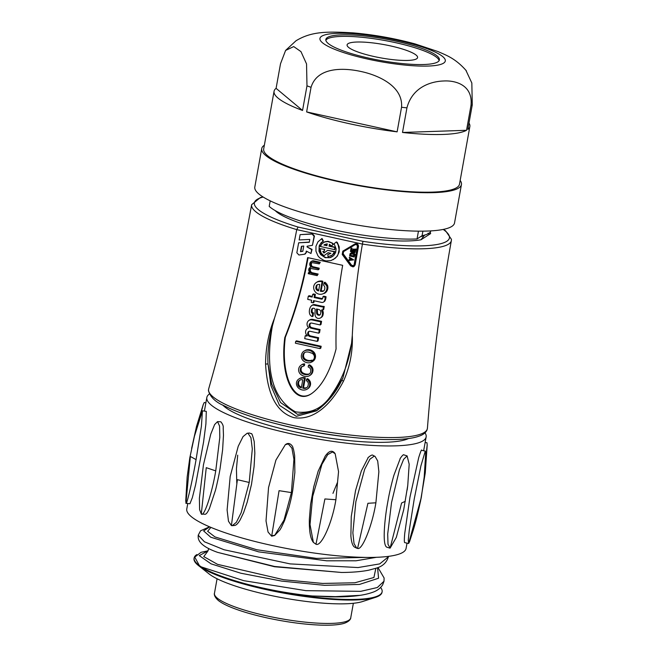 <?xml version="1.0" encoding="UTF-8"?>
<svg xmlns="http://www.w3.org/2000/svg" width="658" height="658" viewBox="0 0 658 658"><rect width="100%" height="100%" fill="white"/><g stroke="black" fill="none" stroke-linecap="round" stroke-linejoin="round"><path stroke-width="0.99" d="M222.692 404.991A97.483 18.564 10.2 0 0 313.2 435.489A97.483 18.564 10.2 0 0 408.659 438.45M425.019 432.849A111.408 21.221 -169.8 0 1 426.137 436.945A111.408 21.221 -169.8 0 1 312.731 438.105A111.408 21.221 -169.8 0 1 206.834 397.49A111.408 21.221 -169.8 0 1 209.318 394.043M237.719 455.155L236.436 468.841L236.781 483.186M205.88 402.786L204.251 402.49L203.273 404.497L199.769 417.764M196.076 459.621C192.054 482.561 186.469 506.504 185.934 503.156L190.359 456.471L196.076 459.621L201.406 426.244L202.434 410.822L206.299 411.365M206.299 411.406L205.913 423.875L203.544 442.201L195.582 484.872L192.35 497.645L189.907 503.781L186.033 503.23L185.745 500.722M185.737 501.059L187.176 476.91L189.825 457.713L194.455 436.205L202.434 410.822M215.742 470.881C211.909 493.845 203.964 517.55 201.29 513.988L206.258 467.674L215.742 470.881L219.813 437.373L219.575 426.071L217.527 421.622L220.866 421.794M220.858 421.844C222.733 424.097 223.514 426.145 223.202 427.996L223.465 435.3L222.618 449.759L220.109 468.299C218.917 475.882 215.939 488.754 215.355 490.613L209.441 508.47C207.64 512.418 206.16 514.342 205.008 514.268L201.29 513.988L199.613 509.629L199.382 498.328L203.445 464.819L210.774 434.132L214.615 424.583L217.527 421.622M249.218 482.462L241.19 512.64L236.354 522.32L232.258 525.676L231.402 525.594L237.398 479.682L249.218 482.462L252.302 448.962L250.92 437.669L248.008 433.326L247.153 433.244L249.456 433.013L251.364 433.754C251.734 432.948 252.68 435.555 254.202 441.567L254.843 453.165L254.07 466.612L251.496 484.337L247.227 502.079L243.575 512.705L240.211 519.771C238.089 523.423 236.206 525.323 234.561 525.462L233.705 525.372M231.402 525.594L228.482 521.251L227.109 509.958L230.193 476.458L238.221 446.272L243.049 436.599L247.153 433.244M291.412 492.595L284.026 520.067L274.608 535.497L271.672 536.212L279.066 490.671L291.412 492.595L293.929 459.235L291.905 448.114L288.278 443.944L285.342 444.652L286.263 444.06C290.219 441.732 293.304 447.169 292.925 447.769C293.205 449.208 293.188 446.609 294.652 455.673L294.866 472.444L292.744 490.35C291.889 494.849 291.839 496.428 288.846 507.811L284.552 520.634L281.402 527.428L279.995 529.846L274.608 535.497M271.672 536.212L268.053 532.042L266.021 520.914L268.546 487.562L275.924 460.09L285.342 444.652M274.978 535.242L272.593 535.62M335.893 499.735C332.298 522.633 321.351 547.102 315.98 544.224L324.896 498.953L335.893 499.735L338.549 471.63L335.185 453.79L334.568 452.91M315.98 544.224L313.373 542.389L310.017 524.549L312.673 496.436L321.943 464.301L327.725 454.588L332.578 451.956L335.185 453.79M312.764 541.509C310.263 537.676 309.128 530.249 309.359 519.211L310.56 504.522L313.751 486.788L318.176 471.194L325.142 456.241C328.761 451.018 331.903 449.916 334.585 452.91M375.891 502.802C372.231 525.652 362.155 550.73 357.574 548.41L367.921 503.288L375.891 502.802L378.868 471.737L377.7 460.97L375.019 456.364L372.963 455.352C372.041 453.74 366.638 458.823 368.093 457.795L361.349 470.931L355.55 490.555L351.265 516.505L350.887 535.916C351.405 542.258 352.663 546.008 354.67 547.168L356.726 548.18L354.037 543.582L352.869 532.815L355.846 501.75L364.655 469.277L369.903 459.185L374.172 456.142L375.019 456.364M357.574 548.41L356.726 548.18M390.112 548.13L388.006 544.289L387.702 533.992L391.51 502.671L399.406 469.853L403.593 459.35L407.105 455.904L409.186 464.211L407.754 485.481L403.691 509.785L396.322 537.405L390.112 548.13L401.586 503L405.32 501.322M407.754 485.481L407.162 489.947M386.559 547.078C384.395 545.466 383.721 538.77 384.535 526.976C385.152 518.323 386.386 509.999 387.027 506.216L388.459 498.18C390.243 488.614 393.065 477.963 393.961 475.125L400.228 458.568C399.085 460.041 403.231 453.625 403.938 454.9L407.105 455.904M409.63 541.468L408.659 543.434L421.293 497.473C418.011 513.01 415.132 524.516 412.665 532.001L409.63 541.468M408.659 543.434L408.264 540.177L409.268 530.258L414.219 499.068L420.898 465.93L425.265 451.166L425.693 453.683M408.536 543.467L404.728 542.628C404.209 542.439 404.209 539.395 404.728 533.498L409.992 497.037L418.529 458.379C418.702 457.252 421.762 448.147 421.572 450.311M360.239 595.325L330.76 596.888L312.254 595.975C264.302 591.172 218.662 577.831 201.348 566.925L199.407 565.6L194.727 557.079L195.031 556.61M375.463 597.365L362.525 601.544A82.76 15.767 -169.8 0 1 283.952 598.04A82.76 15.767 -169.8 0 1 209.088 573.932L198.42 565.51A95.492 18.185 10.2 0 0 284.799 593.327A95.492 18.185 10.2 0 0 375.463 597.365A95.492 18.185 10.2 0 0 382.01 592.332L382.117 591.748A95.492 18.185 -169.8 0 1 305.024 595.934A95.492 18.185 -169.8 0 1 201.348 566.925A95.492 18.185 -169.8 0 1 199.407 565.6A95.492 18.185 -169.8 0 1 194.143 557.926A95.492 18.185 -169.8 0 1 196.865 554.571M194.143 557.926L194.036 558.51A95.492 18.185 10.2 0 0 198.42 565.51M380.612 587.504A95.492 18.185 -169.8 0 1 382.117 591.748M407.031 543.13L406.076 548.435A111.408 21.221 -169.8 0 1 292.67 549.586A111.408 21.221 -169.8 0 1 186.782 508.971L187.769 503.477M332.956 493.36L337.34 482.692M425.405 461.447L427.182 445.014L426.984 442.768L425.15 442.447M270.191 200.855L269.196 206.382A87.539 16.672 10.2 0 0 332.504 229.527A87.539 16.672 10.2 0 0 417.049 238.944L418.447 231.164M422.897 231.164L422.082 235.696L417.049 238.944M353.585 251.126L353.946 249.094L353.214 251.364L354.465 251.315M353.946 249.094L352.853 249.168L353.585 249.333M352.54 250.895L351.298 250.937L352.482 251.2L352.853 249.168M351.66 250.706L351.742 248.444L351.298 250.937M352.112 248.214L351.38 248.05L351.01 248.288L351.742 248.444M355.953 249.061L354.851 249.135L355.953 249.061L355.007 252.524L350.434 251.512L351.01 248.288M355.583 249.292L355.007 252.524M353.214 251.364L354.407 251.619L354.851 249.135M348.962 259.704L351.462 259.392L349.258 258.043L349.398 257.262L353.683 259.885L348.814 260.486L349.324 259.474L351.207 259.236M353.683 259.885L349.398 257.262M353.889 254.523L350.994 253.692L350.492 255.403L353.601 256.085L353.889 254.523M353.659 255.781L350.492 255.403M350.862 255.164L351.117 253.717M353.864 253.56L354.613 254.679L354.201 256.99L349.628 255.978L350.048 253.675L351.125 252.952L354.234 253.322L351.487 252.713L350.41 253.437M350.048 253.675L351.487 252.713M354.201 256.99L354.983 254.449L354.234 253.322M354.514 244.184L342.802 251.159L354.514 244.184C356.735 243.444 357.936 244.274 358.125 246.676L354.185 266.326L355.18 264.829L358.487 246.437C358.306 244.044 357.097 243.213 354.876 243.945L354.572 244.151M353.823 266.564L353.017 266.885L350.615 265.832L342.209 254.424L342.802 251.159M323.917 245.039L326.919 245.697L327.256 243.822L324.633 244.529M326.968 245.393L324.279 244.801M332.06 243.345L333.121 244.546L331.451 245.895L329.387 244.291L329.049 246.174L334.56 247.383L334.832 249.686L320.356 246.495L322.025 243.649L324.624 241.98L327.7 241.552L332.422 243.106L328.071 241.313L324.986 241.741L323.234 242.67M331.451 245.895L333.121 244.546M334.832 249.686L334.93 247.153L329.419 245.936L329.683 244.439M333.491 244.307L332.422 243.106M324.353 249.612L323.966 251.767L322.749 251.496L323.909 253.034L327.643 250.336L334.445 251.833L332.208 255.139L328.013 256.71L327.832 254.506L330.892 253.289L328.12 252.68L323.925 255.715L321.145 253.067L319.969 248.65L324.715 249.374L319.969 248.65M324.715 249.374L323.966 251.767M324.254 252.779L323.317 251.619M330.908 255.978L333.655 253.799L334.815 251.603L327.643 250.336M330.522 253.569L327.832 254.506M323.925 255.715L328.153 252.688M321.647 238.714L323.062 241.289L321.137 242.736L319.196 245.788L318.974 251.266L320.668 254.605L325.241 257.697L330.637 257.541L333.672 255.6L335.613 252.54L336.139 248.905L334.132 243.731L336.337 241.947L338.113 244.776L339.1 249.645L338.064 254.432L336.83 256.53L335.185 258.314L330.958 260.609L326.121 260.922L323.736 260.313L319.533 257.665L317.904 255.756L315.947 251.167L315.972 246.224L317.978 241.799L322.009 238.476L323.432 241.058L323.062 241.289M332.438 256.595L329.247 257.739L325.611 257.467L322.346 255.707L320.018 252.787L319.105 247.334L320.372 243.912L322.815 241.437M333.203 259.688L337.192 256.299L339.199 251.866L339.224 246.931L337.266 242.341L336.337 241.947M302.738 355.962L303.544 355.443A5.881 5.659 57.1 0 1 304.218 353.239L303.412 353.757A5.881 5.659 -122.9 0 0 302.738 355.962A4.071 3.915 -122.9 0 0 304.629 359.794A7.715 7.419 -122.9 0 0 309.992 360.971A4.038 3.882 -122.9 0 0 310.79 352.885A7.954 7.657 -122.9 0 0 306.135 352.03A4.014 3.858 -122.9 0 0 303.412 353.757M304.218 353.239A4.014 3.858 57.1 0 1 304.967 352.367M311.818 360.132A4.038 3.882 57.1 0 1 310.798 360.452A7.715 7.419 57.1 0 1 305.435 359.268A4.071 3.915 57.1 0 1 303.544 355.443M301.364 355.484L301.561 354.58A6.062 5.832 57.1 0 1 303.799 351.24L304.876 350.665A7.715 7.427 57.1 0 1 313.249 352.787A6.292 6.054 57.1 0 1 312.706 361.39L310.543 362.566A8.003 7.699 57.1 0 1 304.185 361.489A5.988 5.758 57.1 0 1 301.364 355.484M311.793 362.04L313.512 360.872A6.292 6.054 -122.9 0 0 314.047 352.269A7.715 7.427 -122.9 0 0 305.682 350.146L303.799 351.24M305.682 350.146L304.876 350.665M314.047 352.269L313.249 352.787M313.512 360.872L312.706 361.39M309.902 366.152A5.272 5.075 57.1 0 1 312.04 371.869A6.037 5.807 57.1 0 1 309.12 375.907L307.895 376.335A8.414 8.093 57.1 0 1 301.825 375.175A5.856 5.634 57.1 0 1 300.796 365.379A4.112 3.956 57.1 0 1 302.812 364.458L303.906 364.417L303.601 366.103L301.241 367.024A4.047 3.899 -122.9 0 0 300.311 369.459A3.767 3.627 -122.9 0 0 302.08 373.399A8.513 8.184 -122.9 0 0 308.224 374.509A3.775 3.627 -122.9 0 0 310.724 371.054A3.512 3.38 -122.9 0 0 308.174 367.008L308.479 365.346A2.665 2.566 57.1 0 1 309.902 366.152L310.699 365.634A2.665 2.566 -122.9 0 0 309.276 364.828L308.479 365.346M309.54 375.66L310.346 375.134A6.037 5.807 -122.9 0 0 312.846 371.351L312.04 371.869M303.601 366.103L304.399 365.585L304.703 363.89L303.618 363.94A4.112 3.956 -122.9 0 0 302.063 364.516L301.265 365.034M303.618 363.94L302.812 364.458M304.703 363.89L303.906 364.417M309.482 373.81A3.775 3.627 57.1 0 1 309.03 373.991A8.513 8.184 57.1 0 1 302.877 372.88A3.767 3.627 57.1 0 1 301.117 368.941A4.047 3.899 57.1 0 1 302.038 366.506L302.203 366.374M302.038 366.506L301.241 367.024M301.117 368.941L300.311 369.459M309.03 373.991L308.224 374.509M312.846 371.351A5.272 5.075 -122.9 0 0 310.699 365.634M299.752 387.274L300.558 386.756A3.783 3.644 57.1 0 1 298.584 383.014L297.778 383.532A3.783 3.644 -122.9 0 0 299.752 387.274A4.45 4.277 -122.9 0 0 301.323 387.866L302.762 379.847A4.458 4.285 -122.9 0 0 300.426 379.863L298.732 380.966A4.516 4.343 -122.9 0 0 297.778 383.532M298.584 383.014A4.516 4.343 57.1 0 1 299.53 380.447L298.732 380.966M299.53 380.447L299.974 380.069M301.446 387.175A4.45 4.277 57.1 0 1 300.558 386.756M304.498 378.366L302.738 388.146L303.807 388.376A3.997 3.841 -122.9 0 0 308.018 385.892L308.347 384.099A3.438 3.306 -122.9 0 0 306.34 380.711L306.62 379.148A5.659 5.445 57.1 0 1 308.109 380.184L309.342 382.035A6.087 5.856 57.1 0 1 306.957 389.281A7.682 7.394 57.1 0 1 299.415 388.779A6.226 5.988 57.1 0 1 296.437 382.849A5.527 5.322 57.1 0 1 300.377 378.375A7.699 7.411 57.1 0 1 304.498 378.366L305.296 377.848A7.699 7.411 -122.9 0 0 301.183 377.856A5.527 5.322 -122.9 0 0 299.579 378.539L298.781 379.057M306.891 387.554A3.997 3.841 57.1 0 1 304.613 387.858L302.738 388.146M304.613 387.858L303.807 388.376M307.763 388.763A6.087 5.856 -122.9 0 0 310.148 381.517L308.915 379.666A5.659 5.445 -122.9 0 0 307.426 378.63L306.62 379.148M308.915 379.666L308.109 380.184M309.63 380.521L308.824 381.04M310.148 381.517L309.342 382.035M301.183 377.856L300.377 378.375M303.544 387.628L305.296 377.848M315.832 287.661A2.945 2.829 -122.9 0 0 318.604 290.869L319.739 284.544A3.38 3.257 -122.9 0 0 318.143 284.511A2.517 2.426 -122.9 0 0 316.161 286.008L315.832 287.661L316.638 287.143L316.967 285.49L316.161 286.008M318.719 290.219A2.945 2.829 57.1 0 1 316.638 287.143M316.967 285.49A2.517 2.426 57.1 0 1 317.51 284.659M313.71 286.485A6.358 6.111 57.1 0 1 319.155 281.566A6.078 5.848 57.1 0 1 322.083 281.788L320.38 291.264L321.77 291.461A2.829 2.722 -122.9 0 0 324.304 290.194A5.132 4.935 -122.9 0 0 324.649 286.51L323.629 285.194L324.081 282.685L326.779 285.917A6.991 6.72 57.1 0 1 317.863 293.805A6.753 6.49 57.1 0 1 313.71 286.485M323.843 290.762A2.829 2.722 57.1 0 1 322.576 290.943L321.178 290.746L322.881 281.27A6.078 5.848 -122.9 0 0 319.961 281.048L319.155 281.566M322.881 281.27L322.083 281.788M321.178 290.746L320.38 291.264M322.576 290.943L321.77 291.461M324.345 293.443L325.151 292.917A6.958 6.695 -122.9 0 0 327.577 285.399L324.986 282.192L324.081 282.685M324.986 282.192L324.18 282.71M326.08 283.063L325.282 283.582M326.944 284.1L326.138 284.618M327.577 285.399L326.779 285.917M325.71 292.514L324.904 293.032M319.961 281.048A6.358 6.111 -122.9 0 0 317.14 281.986L316.342 282.504M320.808 312.32A2.665 2.558 -122.9 0 0 318.702 309.466L316.49 308.98L316.63 313.266A2.352 2.262 -122.9 0 0 319.673 315.133A1.958 1.884 -122.9 0 0 320.528 313.841L320.808 312.32M320.15 314.713A2.459 2.369 57.1 0 1 318.044 314.179L317.238 314.697M318.044 314.179A2.352 2.262 57.1 0 1 317.427 312.747L316.63 313.266M317.427 312.747L317.411 309.754L316.605 310.272M317.411 309.754L317.263 309.145M316.975 309.087L316.408 309.449M313.981 308.388A1.818 1.744 -122.9 0 0 311.538 309.786L311.275 311.448A2.015 1.933 -122.9 0 0 312.583 313.463L312.328 316.605A4.014 3.866 57.1 0 1 310.815 315.708A4.45 4.277 57.1 0 1 309.589 313.611A8.464 8.143 57.1 0 1 309.457 310.099A9.607 9.245 57.1 0 1 310.625 306.702L311.382 305.814A3.183 3.06 57.1 0 1 314.039 305.164L321.959 306.875A5.124 4.927 57.1 0 1 323.44 306.99L322.905 309.967L321.622 309.902L321.565 310.444A6.144 5.914 57.1 0 1 322.428 314.335L322.214 315.511A4.17 4.014 57.1 0 1 320.109 318.143A3.578 3.446 57.1 0 1 315.495 316.457A6.169 5.93 57.1 0 1 315.009 313.718L315.133 309.943A1.341 1.291 -122.9 0 0 313.981 308.388M312.328 316.605L313.134 316.087L313.389 312.945A2.015 1.933 57.1 0 1 312.073 310.93L312.336 309.268L311.538 309.786M312.073 310.93L311.275 311.448M313.389 312.945L312.583 313.463M313.685 313.011L312.887 313.529M322.905 309.967L323.703 309.449L324.246 306.472A5.124 4.927 -122.9 0 0 322.765 306.357L314.845 304.646A3.183 3.06 -122.9 0 0 312.517 305.041L311.711 305.559M314.845 304.646L314.039 305.164M322.765 306.357L321.959 306.875M324.246 306.472L323.44 306.99M322.346 309.934L321.565 310.444M320.536 317.904L321.343 317.386A4.17 4.014 -122.9 0 0 323.02 314.993L323.234 313.808A6.144 5.914 -122.9 0 0 322.371 309.943M323.234 313.808L322.428 314.335M323.02 314.993L322.214 315.511M312.336 309.268A1.818 1.744 57.1 0 1 312.747 308.289M308.396 331.706A3.265 3.142 -122.9 0 0 307.771 334.593A2.805 2.698 -122.9 0 0 309.803 336.485L317.814 338.253L317.246 341.395L304.703 338.631L305.23 335.728L306.973 336.106A0.748 0.724 -122.9 0 0 306.612 335.045A4.984 4.795 57.1 0 1 305.625 331.377A4.03 3.874 57.1 0 1 308.438 328.169L308.487 327.684A4.894 4.713 57.1 0 1 308.232 320.981L308.931 320.397A4.886 4.696 57.1 0 1 312.246 319.969L320.767 321.844L320.207 324.953L311.686 323.078A2.558 2.459 -122.9 0 0 309.943 323.465A3.677 3.537 -122.9 0 0 309.178 326.393L309.474 327.059A2.747 2.64 -122.9 0 0 311.152 328.202A331.871 319.245 -122.9 0 0 319.286 330.061L318.727 333.178L310.008 331.254A2.328 2.245 -122.9 0 0 308.396 331.706L308.742 331.484M317.246 341.395L318.053 340.877L318.62 337.727L310.601 335.967L309.803 336.485M310.601 335.967A2.805 2.698 57.1 0 1 308.569 334.075L307.771 334.593M318.62 337.727L317.814 338.253M306.99 335.416L305.23 335.728M308.462 327.939A4.03 3.874 -122.9 0 0 308.133 328.128L307.327 328.646M320.207 324.953L321.014 324.435L321.573 321.326L313.052 319.451A4.886 4.696 -122.9 0 0 309.737 319.878L308.931 320.397M313.052 319.451L312.246 319.969M321.573 321.326L320.767 321.844M318.727 333.178L319.533 332.66L320.092 329.543A331.871 319.245 57.1 0 1 311.958 327.684A2.747 2.64 57.1 0 1 310.28 326.541L309.976 325.875L309.178 326.393M309.976 325.875A3.677 3.537 57.1 0 1 310.584 323.16M310.28 326.541L309.474 327.059M311.958 327.684L311.152 328.202M320.092 329.543L319.286 330.061M308.569 334.075A3.265 3.142 57.1 0 1 309.071 331.344M322.634 298.477L322.955 296.717L325.233 297.219A10.355 9.96 57.1 0 1 324.213 301.323A2.566 2.468 57.1 0 1 321.778 302.441L313.537 300.624L313.134 302.82L311.226 302.4L311.612 300.237L307.722 299.382L308.289 296.232L312.18 297.087L312.657 294.455L314.565 294.874L314.096 297.515L321.104 299.053A1.201 1.16 -122.9 0 0 322.634 298.477M323.473 302.088L324.271 301.57A2.566 2.468 -122.9 0 0 325.019 300.805A10.355 9.96 -122.9 0 0 326.031 296.7L323.752 296.199L322.955 296.717M326.031 296.7L325.233 297.219M325.019 300.805L324.213 301.323M313.134 302.82L313.94 302.302L314.22 300.772M312.303 296.421L309.096 295.713L308.289 296.232M322.552 298.633A1.201 1.16 57.1 0 1 321.902 298.535L314.894 296.988L315.371 294.356L313.463 293.929L312.657 294.455M315.371 294.356L314.565 294.874M314.894 296.988L314.096 297.515M321.902 298.535L321.104 299.053M309.712 271.68A2.764 2.657 -122.9 0 0 311.818 273.341L317.353 274.559L317.156 275.644L308.24 273.679L308.413 272.692L309.786 272.996A1.168 1.119 -122.9 0 0 309.819 272.445A3.775 3.635 57.1 0 1 308.75 269.673A2.665 2.566 57.1 0 1 310.198 267.428L310.839 266.761A3.463 3.331 57.1 0 1 310.576 262.024A2.665 2.566 57.1 0 1 313.126 261.423L319.467 262.822L319.27 263.899L311.67 262.542A1.398 1.349 -122.9 0 0 310.798 263.513L310.535 264.968A2.328 2.237 -122.9 0 0 311.851 267.156L318.406 268.703L318.209 269.788L310.576 268.423A1.53 1.472 -122.9 0 0 309.688 269.492A2.871 2.755 -122.9 0 0 309.712 271.68L310.518 271.162A2.871 2.755 57.1 0 1 310.494 268.974L309.688 269.492M317.156 275.644L318.151 274.041L312.624 272.823L311.818 273.341M318.151 274.041L317.353 274.559M309.671 272.272L308.413 272.692M310.198 267.428L310.806 267.033A2.665 2.566 -122.9 0 0 310.699 267.074L309.893 267.592M319.27 263.899L320.265 262.303L313.932 260.905A2.665 2.566 -122.9 0 0 311.785 261.177L310.979 261.695M313.932 260.905L313.126 261.423M320.265 262.303L319.467 262.822M318.209 269.788L319.015 269.27L319.204 268.184L312.657 266.638A2.328 2.237 57.1 0 1 311.341 264.45L311.604 262.994L310.798 263.513M311.604 262.994A1.398 1.349 57.1 0 1 311.81 262.526M311.341 264.45L310.535 264.968M312.657 266.638L311.851 267.156M314.113 267.066L313.307 267.584M319.204 268.184L318.406 268.703M310.494 268.974A1.53 1.472 57.1 0 1 310.749 268.39M312.624 272.823A2.764 2.657 57.1 0 1 310.518 271.162M295.705 341.362L320.356 346.791L320.027 348.617L295.384 343.188L295.705 341.362L296.511 340.844L321.162 346.272L320.356 346.791M320.027 348.617L320.833 348.098L321.162 346.272M308.084 257.706A427.544 411.275 57.1 0 1 285.325 337.299C280.3 375.866 294.348 405.443 311.941 393.352M284.774 337.653C279.716 376.458 293.97 406.068 311.67 393.533C322.165 386.007 330.3 371.145 336.065 348.954A427.519 411.25 57.1 0 1 342.67 265.322L307.615 257.599A427.544 411.275 57.1 0 1 284.774 337.653L285.325 337.299M302.844 251.117L300.476 251.636L302.812 251.315L303.766 246.01L301.43 246.331L300.476 251.636M300.838 251.397L301.759 246.289M307.146 246.224L307.023 246.915L311.67 249.621L310.979 253.494L306.274 251.076L305.962 252.812L304.49 254.243L298.929 255.008L296.84 252.787L298.642 242.802L309.285 242.292L309.795 239.43L299.151 239.94L300.106 234.635L312.139 234.059L314.072 236.296L312.451 245.302L307.146 246.224M305.559 253.741L304.49 254.243M310.979 253.494L312.04 249.39L307.023 246.915M304.851 254.004L306.332 252.573L306.57 251.224M309.326 242.078L298.642 242.802M312.451 245.302L314.434 236.058L312.501 233.829L300.106 234.635M307.393 246.676L307.483 246.166M428.045 233.195C428.851 234.273 429.715 234.396 430.628 233.565L421.021 239.767L424.517 235.112M422.082 235.696A79.577 15.159 10.2 0 0 430.858 230.9M341.815 380.242L342.95 377.832L351.553 343.377L352.301 335.325C352.935 351.282 349.998 366.572 343.476 381.196C333.927 399.538 316.704 421.178 294.019 417.682C271.943 411.242 266.729 384.724 265.569 364.038C265.668 347.983 268.645 332.701 274.493 318.184C283.713 289.059 291.124 259.532 296.733 229.626L298.099 227.051L362.977 241.338A99.078 18.868 10.2 0 0 443.204 229.436M296.733 229.626L362.41 244.093L362.977 241.338M427.429 428.194L427.034 429.937C425.701 432.89 422.888 435.012 418.587 436.303C398.978 443.459 337.258 438.417 284.93 425.89C258.874 419.697 238.681 413.018 224.378 405.871C215.536 402.153 210.223 397.054 208.438 390.589L208.685 388.837A111.144 21.171 10.2 0 0 314.228 429.748A111.144 21.171 10.2 0 0 427.429 428.194C432.281 365.297 440.251 302.779 451.347 240.655A101.464 19.329 -169.8 0 1 362.41 244.085C357.261 273.95 353.889 304.358 352.293 335.325M342.81 378.136L330.966 397.259L316.424 410.88L296.264 416.349L279.444 405.287L270.94 385.72L268.012 363.981L265.569 364.038M316.424 410.88C327.429 402.852 335.884 392.645 341.798 380.242L343.476 381.196M351.553 343.377C348.896 362.418 342.152 379.65 331.319 395.055C322.584 408.462 310.634 414.055 295.458 411.834C265.89 395.54 267.28 354.407 272.396 325.949C271.614 328.235 268.916 341.518 268.752 344.8C267.905 351.701 267.666 358.092 268.012 363.981L271.664 383.968L280.555 402.54L297.556 414.367L317.263 410.321M272.396 325.949L274.493 318.184M351.24 265.437L352.877 266.136L354.086 264.894L357.393 246.503C357.253 244.875 356.43 244.315 354.925 244.825L343.213 251.808L342.826 254.029L351.24 265.437L351.602 265.207L343.196 253.791L343.575 251.57M353.585 265.791L351.602 265.207M390.556 45.92A35.812 6.819 10.2 0 0 347.095 44.892A35.812 6.819 10.2 0 0 381.13 57.945A35.812 6.819 10.2 0 0 417.583 57.575A35.812 6.819 10.2 0 0 390.556 45.92M439.116 60.651A57.698 10.989 10.2 0 0 387.965 41.1A57.698 10.989 10.2 0 0 327.084 39.061A57.698 10.989 10.2 0 0 325.842 40.27M327.363 37.522A57.698 10.989 -169.8 0 1 390.243 39.957A57.698 10.989 -169.8 0 1 439.396 59.911A57.698 10.989 -169.8 0 1 380.669 60.511A57.698 10.989 -169.8 0 1 325.833 39.48A57.698 10.989 -169.8 0 1 327.363 37.522M302.548 110.454L276.089 88.345L280.514 63.744L285.597 50.436L293.723 46.578L300.961 51.612L306.546 63.933L306.982 85.844L302.548 110.454A99.473 18.95 -169.8 0 1 274.065 91.281A99.473 18.95 -169.8 0 1 276.089 88.345M397.119 131.847L306.628 111.918L311.053 87.308C317.23 66.927 343.435 67.593 361.119 71.525C378.424 75.185 403.239 86.256 401.544 107.246L397.119 131.847A99.473 18.95 -169.8 0 1 306.628 111.918M466.53 130.292L402.507 132.464L406.932 107.863C412.434 86.872 431.155 81.395 443.706 80.983C455.887 80.268 473.275 85.277 470.955 105.691L466.53 130.292A99.473 18.95 -169.8 0 1 402.507 132.464M468.99 123.054A99.473 18.95 -169.8 0 1 469.861 126.509A99.473 18.95 -169.8 0 1 467.838 129.445L472.271 104.844L471.835 83.007L465.831 70.143M469.861 126.509L459.49 184.182A99.473 18.95 -169.8 0 1 358.232 185.211A99.473 18.95 -169.8 0 1 263.685 148.947L274.065 91.281M460.164 180.432A101.464 19.329 -169.8 0 1 461.447 184.528A101.464 19.329 -169.8 0 1 358.166 185.581A101.464 19.329 -169.8 0 1 261.728 148.593A101.464 19.329 -169.8 0 1 264.36 145.196M461.447 184.528L454.53 222.972A101.464 19.329 -169.8 0 1 351.249 224.024A101.464 19.329 -169.8 0 1 254.811 187.037L261.728 148.593M266.704 615.863A69.23 13.185 10.2 0 0 350.73 617.854C350.903 617.385 351.035 621.062 343.895 623.422C338.508 624.927 330.563 625.487 320.059 625.1C303.683 624.409 285.909 621.991 266.737 617.837C253.116 614.819 241.609 611.463 232.208 607.762C226.418 605.467 221.993 603.189 218.925 600.935C213.052 596.23 214.459 592.833 214.45 593.335A69.23 13.185 10.2 0 0 266.704 615.863M341.527 572.468L274.575 566.464L217.65 552.375L274.542 566.744L341.527 572.468C352.195 572.419 361.234 571.662 368.628 570.215L376.434 568.117C382.701 566.283 386.69 562.516 388.401 556.791L379.732 563.89L358.034 567.558L290.088 563.89L224.033 549.743L204.432 541.797L198.231 535.184C198.354 537.018 195.615 544.602 217.65 552.375M341.395 596.814L312.254 595.975M201.348 566.925L243.74 580.669L305.962 590.662L360.724 591.336L377.347 587.52L384.009 581.22L382.635 584.896C380.308 588.392 376.944 590.876 372.543 592.348C364.178 595.334 352.367 596.847 337.11 596.88L330.76 596.888M207.615 551.47L203.758 556.594L217.527 564.342L283.73 579.723L322.642 583.44L354.909 582.774L373.925 577.494L375.841 568.323M210.889 527.379L207.632 531.302L214.977 536.928L256.76 549.743L316.482 558.395L365.766 557.416M376.483 557.301L356.06 560.78L326.648 560.805L258.66 551.856L210.733 537.216L203.626 530.916L209.688 526.877M377.569 567.69L378.564 578.226L359.441 584.436L324.509 585.324L281.714 581.113L240.795 573.208L211.062 563.848L199.275 555.615L208.06 550.828M384.009 581.22L384.108 577.987L377.972 567.525M310.798 360.452L309.992 360.971M305.435 359.268L304.629 359.794M302.877 372.88L302.08 373.399M349.464 437.109A97.483 18.564 -169.8 0 1 278.638 424.369M420.618 236.633A77.586 14.78 10.2 0 0 424.443 235.523M430.151 232.184A79.98 15.233 -169.8 0 1 430.628 233.565M421.021 239.767A79.98 15.233 -169.8 0 1 341.173 233.853A79.98 15.233 -169.8 0 1 275.159 210.568M263.175 197.046A99.078 18.868 10.2 0 0 298.099 227.051M296.733 229.617A101.464 19.329 -169.8 0 1 251.627 204.712L260.329 197.564L262.879 196.865M321.647 36.264A63.662 12.124 -169.8 0 1 425.751 48.231A63.662 12.124 -169.8 0 1 400.442 64.591A63.662 12.124 -169.8 0 1 321.647 36.264M311.053 87.308A99.473 18.95 -169.8 0 1 306.982 85.844M406.932 107.863A99.473 18.95 -169.8 0 1 401.544 107.246M472.271 104.844A99.473 18.95 -169.8 0 1 470.955 105.691M350.73 617.854L353.354 603.287M214.45 593.335L217.074 578.769M203.264 404.489L196.495 426.499L191.626 448.452M232.258 525.676L234.561 525.454M313.373 542.389L312.756 541.518M389.725 548.089L386.55 547.086M425.701 453.387L424.196 477.042L421.293 497.473M425.389 451.133L421.572 450.294M208.504 548.385L208.479 549.627L207.204 551.84M194.743 557.096L201.085 552.292L208.076 550.804M388.467 556.372L388.401 556.808M209.573 526.828L200.575 530.784L198.231 535.184M423.653 450.755L426.137 436.945M204.391 411.094L206.834 397.49M420.462 501.552L425.274 472.855L427.174 445.178M307.944 388.656L307.138 389.174M451.347 240.655L451.437 239.339L445.663 230.892L443.541 229.371M208.685 388.837C226.056 328.186 240.376 266.819 251.627 204.712M466.366 70.817C455.081 57.822 445.178 54.877 437.924 51.53L415.124 43.938C394.825 38.419 374.246 34.742 353.379 32.9C326.343 31.288 311.25 31.502 295.985 40.788L285.588 50.427"/></g></svg>
